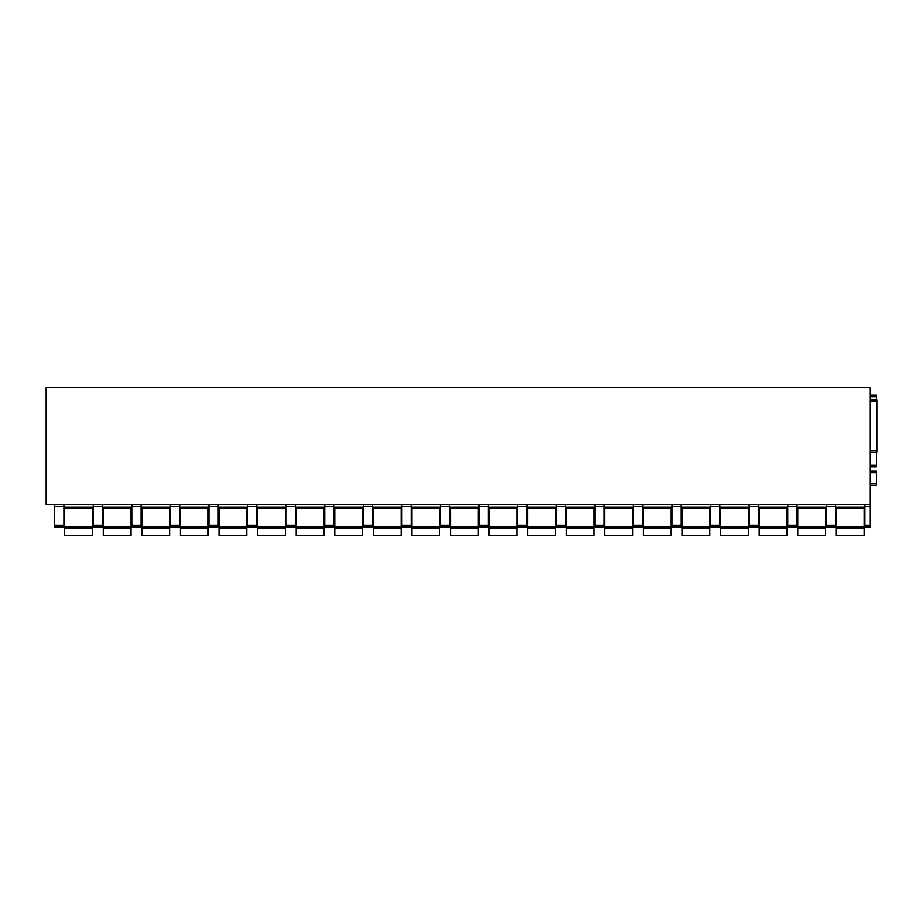 <?xml version="1.0" encoding="UTF-8"?>
<svg xmlns="http://www.w3.org/2000/svg" width="923" height="923" viewBox="0 0 923 923"><rect width="100%" height="100%" fill="white"/><g stroke="black" fill="none" stroke-linecap="round" stroke-linejoin="round"><path stroke-width="1.38" d="M870.285 504.708L46.15 504.708L46.15 387.418L870.285 387.418L870.285 527.091L864.886 527.091L864.886 525.245L870.285 525.245M870.285 400.155L876.85 400.155L870.285 400.155L876.85 400.155L876.85 452.085L870.285 452.085M864.886 504.708L864.886 525.245M870.285 465.354L876.469 465.354L876.469 466.9L870.285 466.9L876.469 466.9M876.469 465.354L876.469 452.085M876.469 400.155L876.469 395.136L870.285 395.136M870.285 485.267L876.469 485.267L876.469 471.145L870.285 471.145M835.569 504.708L835.569 525.245L826.304 525.245L826.304 527.091L835.569 527.091L835.569 525.245M826.304 504.708L826.304 525.245M796.987 504.708L796.987 525.245L787.723 525.245L787.723 527.091L796.987 527.091L796.987 525.245M787.723 504.708L787.723 525.245M758.394 504.708L758.394 525.245L749.141 525.245L749.141 527.091L758.394 527.091L758.394 525.245M749.141 504.708L749.141 525.245M719.813 504.708L719.813 525.245L710.56 525.245L710.56 527.091L719.813 527.091L719.813 525.245M710.56 504.708L710.56 525.245M681.232 504.708L681.232 525.245L671.967 525.245L671.967 527.091L681.232 527.091L681.232 525.245M671.967 504.708L671.967 525.245M642.65 504.708L642.65 525.245L633.386 525.245L633.386 527.091L642.65 527.091L642.65 525.245M633.386 504.708L633.386 525.245M604.069 504.708L604.069 525.245L594.804 525.245L594.804 527.091L604.069 527.091L604.069 525.245M594.804 504.708L594.804 525.245M565.487 504.708L565.487 525.245L556.223 525.245L556.223 527.091L565.487 527.091L565.487 525.245M556.223 504.708L556.223 525.245M526.895 504.708L526.895 525.245L517.641 525.245L517.641 527.091L526.895 527.091L526.895 525.245M517.641 504.708L517.641 525.245M488.313 504.708L488.313 525.245L479.06 525.245L479.06 527.091L488.313 527.091L488.313 525.245M479.06 504.708L479.06 525.245M449.732 504.708L449.732 525.245L440.467 525.245L440.467 527.091L449.732 527.091L449.732 525.245M440.467 504.708L440.467 525.245M411.15 504.708L411.15 525.245L401.886 525.245L401.886 527.091L411.15 527.091L411.15 525.245M401.886 504.708L401.886 525.245M372.569 504.708L372.569 525.245L363.304 525.245L363.304 527.091L372.569 527.091L372.569 525.245M363.304 504.708L363.304 525.245M333.988 504.708L333.988 525.245L324.723 525.245L324.723 527.091L333.988 527.091L333.988 525.245M324.723 504.708L324.723 525.245M295.395 504.708L295.395 525.245L286.142 525.245L286.142 527.091L295.395 527.091L295.395 525.245M286.142 504.708L286.142 525.245M256.813 504.708L256.813 525.245L247.56 525.245L247.56 527.091L256.813 527.091L256.813 525.245M247.56 504.708L247.56 525.245M218.232 504.708L218.232 525.245L208.967 525.245L208.967 527.091L218.232 527.091L218.232 525.245M208.967 504.708L208.967 525.245M179.65 504.708L179.65 525.245L170.386 525.245L170.386 527.091L179.65 527.091L179.65 525.245M170.386 504.708L170.386 525.245M141.069 504.708L141.069 525.245L131.804 525.245L131.804 527.091L141.069 527.091L141.069 525.245M131.804 504.708L131.804 525.245M102.476 504.708L102.476 525.245L93.223 525.245L93.223 527.091L102.476 527.091L102.476 525.245M93.223 504.708L93.223 525.245M63.895 504.708L63.895 525.245L54.642 525.245L54.642 527.091L63.895 527.091L63.895 525.245M54.642 504.708L54.642 525.245M835.569 508.181L864.886 508.181M796.987 508.181L826.304 508.181M758.394 508.181L787.723 508.181M719.813 508.181L749.141 508.181M681.232 508.181L710.56 508.181M642.65 508.181L671.967 508.181M604.069 508.181L633.386 508.181M565.487 508.181L594.804 508.181M526.895 508.181L556.223 508.181M488.313 508.181L517.641 508.181M449.732 508.181L479.06 508.181M411.15 508.181L440.467 508.181M372.569 508.181L401.886 508.181M333.988 508.181L363.304 508.181M295.395 508.181L324.723 508.181M256.813 508.181L286.142 508.181M218.232 508.181L247.56 508.181M179.65 508.181L208.967 508.181M141.069 508.181L170.386 508.181M102.476 508.181L131.804 508.181M63.895 508.181L93.223 508.181M64.668 528.244L92.45 528.244L92.45 535.582L64.668 535.582L64.668 508.181M92.45 508.181L92.45 528.244M103.249 528.244L131.031 528.244L131.031 535.582L103.249 535.582L103.249 508.181M131.031 508.181L131.031 528.244M141.842 528.244L169.613 528.244L169.613 535.582L141.842 535.582L141.842 508.181M169.613 508.181L169.613 528.244M180.423 528.244L208.206 528.244L208.206 535.582L180.423 535.582L180.423 508.181M208.206 508.181L208.206 528.244M219.005 528.244L246.787 528.244L246.787 535.582L219.005 535.582L219.005 508.181M246.787 508.181L246.787 528.244M257.586 528.244L285.369 528.244L285.369 535.582L257.586 535.582L257.586 508.181M285.369 508.181L285.369 528.244M296.168 528.244L323.95 528.244L323.95 535.582L296.168 535.582L296.168 508.181M323.95 508.181L323.95 528.244M334.749 528.244L362.531 528.244L362.531 535.582L334.749 535.582L334.749 508.181M362.531 508.181L362.531 528.244M373.342 528.244L401.113 528.244L401.113 535.582L373.342 535.582L373.342 508.181M401.113 508.181L401.113 528.244M411.923 528.244L439.706 528.244L439.706 535.582L411.923 535.582L411.923 508.181M439.706 508.181L439.706 528.244M450.505 528.244L478.287 528.244L478.287 535.582L450.505 535.582L450.505 508.181M478.287 508.181L478.287 528.244M489.086 528.244L516.868 528.244L516.868 535.582L489.086 535.582L489.086 508.181M516.868 508.181L516.868 528.244M527.668 528.244L555.45 528.244L555.45 535.582L527.668 535.582L527.668 508.181M555.45 508.181L555.45 528.244M566.249 528.244L594.031 528.244L594.031 535.582L566.249 535.582L566.249 508.181M594.031 508.181L594.031 528.244M604.842 528.244L632.613 528.244L632.613 535.582L604.842 535.582L604.842 508.181M632.613 508.181L632.613 528.244M643.423 528.244L671.206 528.244L671.206 535.582L643.423 535.582L643.423 508.181M671.206 508.181L671.206 528.244M682.005 528.244L709.787 528.244L709.787 535.582L682.005 535.582L682.005 508.181M709.787 508.181L709.787 528.244M720.586 528.244L748.368 528.244L748.368 535.582L720.586 535.582L720.586 508.181M748.368 508.181L748.368 528.244M759.168 528.244L786.95 528.244L786.95 535.582L759.168 535.582L759.168 508.181M786.95 508.181L786.95 528.244M797.749 528.244L825.531 528.244L825.531 535.582L797.749 535.582L797.749 508.181M825.531 508.181L825.531 528.244M836.342 528.244L864.113 528.244L864.113 535.582L836.342 535.582L836.342 508.181M864.113 508.181L864.113 528.244M870.285 506.554L864.886 506.554M870.285 527.091L864.886 527.091M870.285 450.539L876.85 450.539M870.285 401.701L876.85 401.701M870.285 396.682L876.469 396.682M870.285 483.721L876.469 483.721M870.285 472.691L876.469 472.691M864.886 507.027L835.569 507.027M63.895 506.554L54.642 506.554M93.223 507.027L63.895 507.027M102.476 506.554L93.223 506.554M131.804 507.027L102.476 507.027M141.069 506.554L131.804 506.554M170.386 507.027L141.069 507.027M179.65 506.554L170.386 506.554M208.967 507.027L179.65 507.027M218.232 506.554L208.967 506.554M247.56 507.027L218.232 507.027M256.813 506.554L247.56 506.554M286.142 507.027L256.813 507.027M295.395 506.554L286.142 506.554M324.723 507.027L295.395 507.027M333.988 506.554L324.723 506.554M363.304 507.027L333.988 507.027M372.569 506.554L363.304 506.554M401.886 507.027L372.569 507.027M411.15 506.554L401.886 506.554M440.467 507.027L411.15 507.027M449.732 506.554L440.467 506.554M479.06 507.027L449.732 507.027M488.313 506.554L479.06 506.554M517.641 507.027L488.313 507.027M526.895 506.554L517.641 506.554M556.223 507.027L526.895 507.027M565.487 506.554L556.223 506.554M594.804 507.027L565.487 507.027M604.069 506.554L594.804 506.554M633.386 507.027L604.069 507.027M642.65 506.554L633.386 506.554M671.967 507.027L642.65 507.027M681.232 506.554L671.967 506.554M710.56 507.027L681.232 507.027M719.813 506.554L710.56 506.554M749.141 507.027L719.813 507.027M758.394 506.554L749.141 506.554M787.723 507.027L758.394 507.027M796.987 506.554L787.723 506.554M826.304 507.027L796.987 507.027M835.569 506.554L826.304 506.554M835.569 527.091L826.304 527.091M796.987 527.091L787.723 527.091M758.394 527.091L749.141 527.091M719.813 527.091L710.56 527.091M681.232 527.091L671.967 527.091M642.65 527.091L633.386 527.091M604.069 527.091L594.804 527.091M565.487 527.091L556.223 527.091M526.895 527.091L517.641 527.091M488.313 527.091L479.06 527.091M449.732 527.091L440.467 527.091M411.15 527.091L401.886 527.091M372.569 527.091L363.304 527.091M333.988 527.091L324.723 527.091M295.395 527.091L286.142 527.091M256.813 527.091L247.56 527.091M218.232 527.091L208.967 527.091M179.65 527.091L170.386 527.091M141.069 527.091L131.804 527.091M102.476 527.091L93.223 527.091M63.895 527.091L54.642 527.091M92.45 527.091L64.668 527.091M131.031 527.091L103.249 527.091M169.613 527.091L141.842 527.091M208.206 527.091L180.423 527.091M246.787 527.091L219.005 527.091M285.369 527.091L257.586 527.091M323.95 527.091L296.168 527.091M362.531 527.091L334.749 527.091M401.113 527.091L373.342 527.091M439.706 527.091L411.923 527.091M478.287 527.091L450.505 527.091M516.868 527.091L489.086 527.091M555.45 527.091L527.668 527.091M594.031 527.091L566.249 527.091M632.613 527.091L604.842 527.091M671.206 527.091L643.423 527.091M709.787 527.091L682.005 527.091M748.368 527.091L720.586 527.091M786.95 527.091L759.168 527.091M825.531 527.091L797.749 527.091M864.113 527.091L836.342 527.091"/></g></svg>
